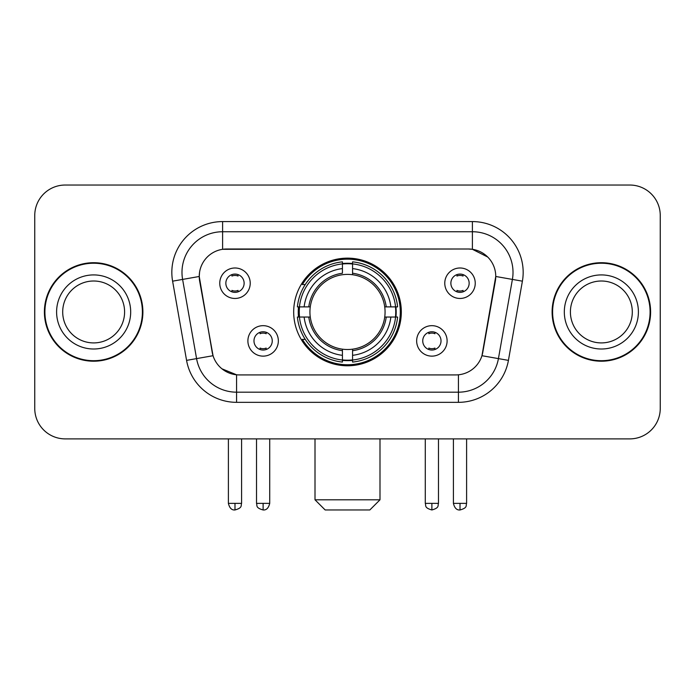 <?xml version="1.0" encoding="UTF-8"?>
<svg xmlns="http://www.w3.org/2000/svg" width="695" height="695" viewBox="0 0 695 695"><rect width="100%" height="100%" fill="white"/><g stroke="black" fill="none" stroke-linecap="round" stroke-linejoin="round"><path stroke-width="1.04" d="M293.681 311.959A53.819 53.819 0 0 0 347.5 365.779A53.819 53.819 0 0 0 401.319 311.959A53.819 53.819 0 0 0 347.5 258.14A53.819 53.819 0 0 0 293.681 311.959M447.111 340.897A15.229 15.229 0 0 1 431.882 356.135A15.229 15.229 0 0 1 416.653 340.897A15.229 15.229 0 0 1 431.882 325.668A15.229 15.229 0 0 1 447.111 340.897M422.742 340.897A9.139 9.139 0 0 0 431.882 350.037A9.139 9.139 0 0 0 441.021 340.897A9.139 9.139 0 0 0 431.882 331.758A9.139 9.139 0 0 0 422.742 340.897M278.347 340.897A15.229 15.229 0 0 1 263.118 356.135A15.229 15.229 0 0 1 247.889 340.897A15.229 15.229 0 0 1 263.118 325.668A15.229 15.229 0 0 1 278.347 340.897M253.979 340.897A9.139 9.139 0 0 0 263.118 350.037A9.139 9.139 0 0 0 272.258 340.897A9.139 9.139 0 0 0 263.118 331.758A9.139 9.139 0 0 0 253.979 340.897M475.241 283.221A15.229 15.229 0 0 1 460.012 298.459A15.229 15.229 0 0 1 444.774 283.221A15.229 15.229 0 0 1 460.012 267.992A15.229 15.229 0 0 1 475.241 283.221M450.873 283.221A9.139 9.139 0 0 0 460.012 292.36A9.139 9.139 0 0 0 469.151 283.221A9.139 9.139 0 0 0 460.012 274.082A9.139 9.139 0 0 0 450.873 283.221M250.226 283.221A15.229 15.229 0 0 1 234.988 298.459A15.229 15.229 0 0 1 219.759 283.221A15.229 15.229 0 0 1 234.988 267.992A15.229 15.229 0 0 1 250.226 283.221M225.849 283.221A9.139 9.139 0 0 0 234.988 292.36A9.139 9.139 0 0 0 244.127 283.221A9.139 9.139 0 0 0 234.988 274.082A9.139 9.139 0 0 0 225.849 283.221M186.573 360.375L172.603 281.171A50.77 50.77 0 0 1 222.6 221.583L472.4 221.583A50.77 50.77 0 0 1 522.397 281.171L508.427 360.375A50.77 50.77 0 0 1 458.431 402.336L236.569 402.336A50.77 50.77 0 0 1 186.573 360.375L213.044 355.71L199.665 281.18A27.418 27.418 0 0 1 226.666 249.001L468.334 249.001A27.418 27.418 0 0 1 495.335 281.18L482.799 352.261A27.418 27.418 0 0 1 455.798 374.918L239.202 374.918A27.418 27.418 0 0 1 212.201 352.261L199.248 276.48L182.603 279.416A40.614 40.614 0 0 1 222.6 231.739L472.4 231.739A40.614 40.614 0 0 1 512.397 279.416L498.428 358.611A40.614 40.614 0 0 1 458.431 392.18L236.569 392.18A40.614 40.614 0 0 1 196.572 358.611L182.603 279.416A40.614 40.614 0 0 1 181.986 272.362M298.511 317.042A49.249 49.249 0 0 1 298.511 306.886M44.393 311.959A49.249 49.249 0 0 0 93.643 361.209A49.249 49.249 0 0 0 142.892 311.959A49.249 49.249 0 0 0 93.643 262.71A49.249 49.249 0 0 0 44.393 311.959M552.108 311.959A49.249 49.249 0 0 0 601.357 361.209A49.249 49.249 0 0 0 650.607 311.959A49.249 49.249 0 0 0 601.357 262.71A49.249 49.249 0 0 0 552.108 311.959M222.6 221.583L222.6 249.305L468.334 249.001L472.4 249.305L487.716 257.028M199.248 276.419L199.552 272.362M455.798 374.918L239.202 374.918M236.569 402.336L236.569 374.787L221.931 368.802M512.397 279.416L495.752 276.48L481.956 355.71L498.428 358.611L512.397 279.416L522.397 281.171M482.799 352.261L482.634 353.121M212.366 353.121L212.201 352.261M660.25 215.493A30.458 30.458 0 0 0 629.792 185.035L65.208 185.035A30.458 30.458 0 0 0 34.75 215.493L34.75 408.425A30.458 30.458 0 0 0 65.208 438.884L629.792 438.884A30.458 30.458 0 0 0 660.25 408.425L660.25 215.493L660.25 408.425M34.75 215.493L34.75 408.425M629.792 185.035L65.208 185.035M65.208 438.884L629.792 438.884M124.596 311.959A30.954 30.954 0 0 0 93.643 281.006A30.954 30.954 0 0 0 62.698 311.959A30.954 30.954 0 0 0 93.643 342.913A30.954 30.954 0 0 0 124.596 311.959A30.954 30.954 0 0 1 93.643 342.913A30.954 30.954 0 0 1 62.698 311.959M142.388 311.959A48.737 48.737 0 0 0 93.643 263.223A48.737 48.737 0 0 0 44.906 311.959A48.737 48.737 0 0 0 93.643 360.696A48.737 48.737 0 0 0 142.388 311.959M632.302 311.959A30.954 30.954 0 0 0 601.357 281.006A30.954 30.954 0 0 0 570.404 311.959A30.954 30.954 0 0 0 601.357 342.913A30.954 30.954 0 0 0 632.302 311.959A30.954 30.954 0 0 1 601.357 342.913A30.954 30.954 0 0 1 570.404 311.959M650.094 311.959A48.737 48.737 0 0 0 601.357 263.223A48.737 48.737 0 0 0 552.612 311.959A48.737 48.737 0 0 0 601.357 360.696A48.737 48.737 0 0 0 650.094 311.959M369.836 509.965L325.164 509.965L315.009 499.809L379.991 499.809L369.836 509.965M384.726 317.042A37.573 37.573 0 0 0 352.573 274.733L352.573 273.231L352.573 274.733A37.573 37.573 0 0 0 310.274 317.042A37.573 37.573 0 0 0 384.726 317.042L386.229 317.042L384.726 317.042A37.573 37.573 0 0 1 352.573 349.185L352.573 355.327A43.663 43.663 0 0 0 390.868 317.042L397.61 317.042A50.361 50.361 0 0 1 352.573 362.069L352.573 360.027A48.337 48.337 0 0 0 395.568 317.042M299.536 317.042A48.233 48.233 0 0 1 299.536 306.886M352.573 263.996A48.233 48.233 0 0 0 342.427 263.996M395.464 306.886A48.233 48.233 0 0 1 395.464 317.042M397.61 306.886A50.361 50.361 0 0 0 352.573 261.85L352.573 263.892A48.337 48.337 0 0 1 395.568 306.886L397.61 306.886M297.39 317.042A50.361 50.361 0 0 0 342.427 362.069L342.427 360.027A48.337 48.337 0 0 1 299.432 317.042L297.39 317.042M395.568 306.886L390.868 306.886A43.663 43.663 0 0 0 352.573 268.591L352.573 263.892M352.573 360.027L352.573 355.327M299.432 317.042L304.132 317.042A43.663 43.663 0 0 0 342.427 355.327L342.427 360.027M352.573 268.591L352.573 273.231A39.059 39.059 0 0 1 386.229 306.886L390.868 306.886M390.868 317.042L386.229 317.042A39.059 39.059 0 0 1 352.573 350.688L352.573 349.185M342.427 355.327L342.427 349.185A37.573 37.573 0 0 1 310.274 317.042L304.132 317.042M384.726 306.886L386.229 306.886M352.573 359.923A48.233 48.233 0 0 1 342.427 359.923M342.427 261.85A50.361 50.361 0 0 0 297.39 306.886L299.432 306.886A48.337 48.337 0 0 1 342.427 263.892L342.427 261.85M342.427 263.892L342.427 268.591A43.663 43.663 0 0 0 304.132 306.886L299.432 306.886M304.132 306.886L308.771 306.886A39.059 39.059 0 0 1 342.427 273.231L342.427 268.591M308.771 306.886L310.274 306.886L308.771 306.886M342.427 349.185L342.427 350.688A39.059 39.059 0 0 1 308.771 317.042M305.253 284.542L302.377 284.542A52.803 52.803 0 0 1 400.303 311.959A52.803 52.803 0 0 1 302.377 339.377L305.253 339.377M231.948 291.839L231.948 290.397A7.793 7.793 0 0 0 238.037 290.397L238.037 291.839M238.037 274.612L238.037 276.054A7.793 7.793 0 0 0 231.948 276.054L231.948 274.612M456.963 291.839L456.963 290.397A7.793 7.793 0 0 0 463.052 290.397L463.052 291.839M463.052 274.612L463.052 276.054A7.793 7.793 0 0 0 456.963 276.054L456.963 274.612M260.069 349.516L260.069 348.073A7.793 7.793 0 0 0 266.168 348.073L266.168 349.516M266.168 332.28L266.168 333.73A7.793 7.793 0 0 0 260.069 333.73L260.069 332.28M428.832 349.516L428.832 348.073A7.793 7.793 0 0 0 434.931 348.073L434.931 349.516M434.931 332.28L434.931 333.73A7.793 7.793 0 0 0 428.832 333.73L428.832 332.28M472.4 221.583L472.4 249.305M458.431 374.787L458.431 402.336M172.603 281.171L182.603 279.416M498.428 358.611L508.427 360.375M130.686 311.959A37.044 37.044 0 0 0 93.643 274.916A37.044 37.044 0 0 0 56.599 311.959A37.044 37.044 0 0 0 93.643 349.003A37.044 37.044 0 0 0 130.686 311.959M638.401 311.959A37.044 37.044 0 0 0 601.357 274.916A37.044 37.044 0 0 0 564.314 311.959A37.044 37.044 0 0 0 601.357 349.003A37.044 37.044 0 0 0 638.401 311.959M342.427 360.384A48.685 48.685 0 0 0 352.573 360.384M395.924 317.042A48.685 48.685 0 0 0 395.924 306.886M352.573 263.535A48.685 48.685 0 0 0 342.427 263.535M234.988 503.371L228.394 503.371C229.541 508.071 231.739 510.278 234.988 509.965L234.988 503.371L241.591 503.371L241.591 438.884M460.012 503.371L453.409 503.371C454.565 508.071 456.763 510.278 460.012 509.965L460.012 503.371L466.606 503.371L466.606 438.884M263.118 503.371L256.516 503.371C257.454 505.413 255.108 507.741 263.118 509.965L263.118 503.371L269.721 503.371L269.721 438.884M431.882 503.371L425.279 503.371C426.217 505.413 423.872 507.741 431.882 509.965L431.882 503.371L438.484 503.371L438.484 438.884M379.991 438.884L379.991 499.809M315.009 438.884L315.009 499.809M228.394 503.371L228.394 438.884M241.591 503.371C240.661 505.413 242.998 507.741 234.988 509.965M453.409 503.371L453.409 438.884M466.606 503.371C465.676 505.413 468.022 507.741 460.012 509.965M256.516 503.371L256.516 438.884M269.721 503.371C268.565 508.071 266.367 510.278 263.118 509.965M425.279 503.371L425.279 438.884M438.484 503.371C437.546 505.413 439.892 507.741 431.882 509.965"/></g></svg>
